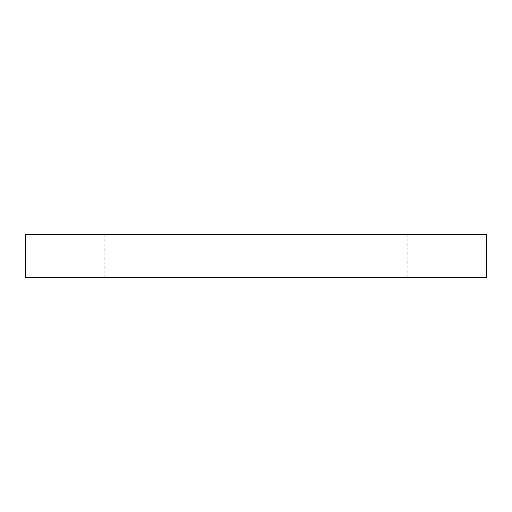 <?xml version="1.0" encoding="UTF-8"?>
<svg xmlns="http://www.w3.org/2000/svg" width="512" height="512" viewBox="0 0 512 512"><rect width="100%" height="100%" fill="white"/><g stroke="black" fill="none" stroke-linecap="round" stroke-linejoin="round"><path stroke-width="0.38" stroke-dasharray="2.56 1.92" d="M407.2 234.4L104.8 234.4L407.2 234.4L407.2 277.6L104.8 277.6L407.2 277.6M486.4 234.4L25.6 234.4M486.4 277.6L25.6 277.6M104.8 277.6L104.8 234.4"/><path stroke-width="0.77" d="M25.6 234.4L486.4 234.4L486.4 277.6L25.6 277.6L25.6 234.4"/></g></svg>

